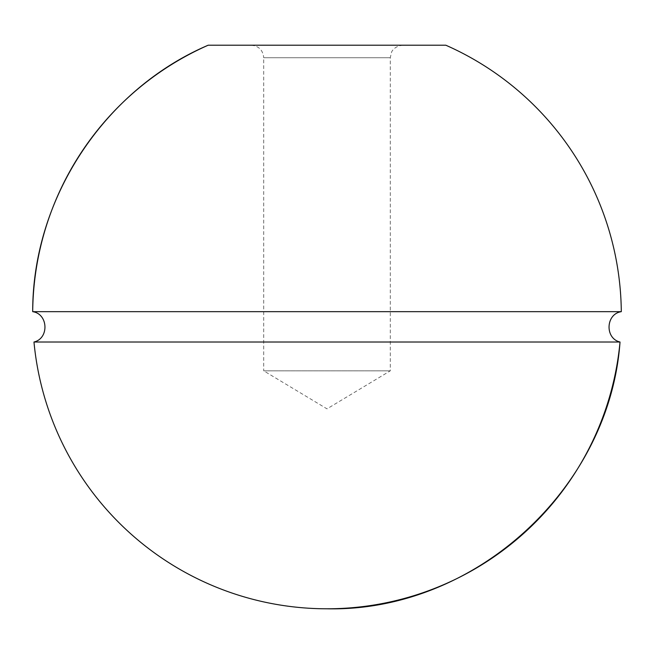 <?xml version="1.0" encoding="UTF-8"?>
<svg xmlns="http://www.w3.org/2000/svg" width="654" height="654" viewBox="0 0 654 654"><rect width="100%" height="100%" fill="white"/><g stroke="black" fill="none" stroke-linecap="round" stroke-linejoin="round"><path stroke-width="0.49" stroke-dasharray="3.27 2.45" d="M445.815 45.208L208.185 45.208M621.3 311.664L32.7 311.664M251.193 45.208C258.796 45.952 262.973 50.129 263.717 57.732L390.283 57.732L263.717 57.732L263.717 370.834L390.283 370.834L263.717 370.834L327 408.856L390.283 370.834L390.283 57.732L391.558 52.222C391.296 52.385 393.945 46.009 402.807 45.208L251.193 45.208L402.807 45.208M33.975 342.017L620.025 342.017"/><path stroke-width="0.98" d="M208.185 45.208A294.316 294.316 0 0 0 32.7 311.664C32.471 198.571 104.199 89.663 208.185 45.208L445.815 45.208A294.316 294.316 0 0 1 621.3 311.664L32.7 311.664C48.282 313.928 49.312 338.453 33.975 342.017A294.316 294.316 0 0 0 620.025 342.017C604.688 338.453 605.718 313.928 621.3 311.664M327 608.792C474.264 612.07 609.503 488.947 620.025 342.017L33.975 342.017"/></g></svg>
